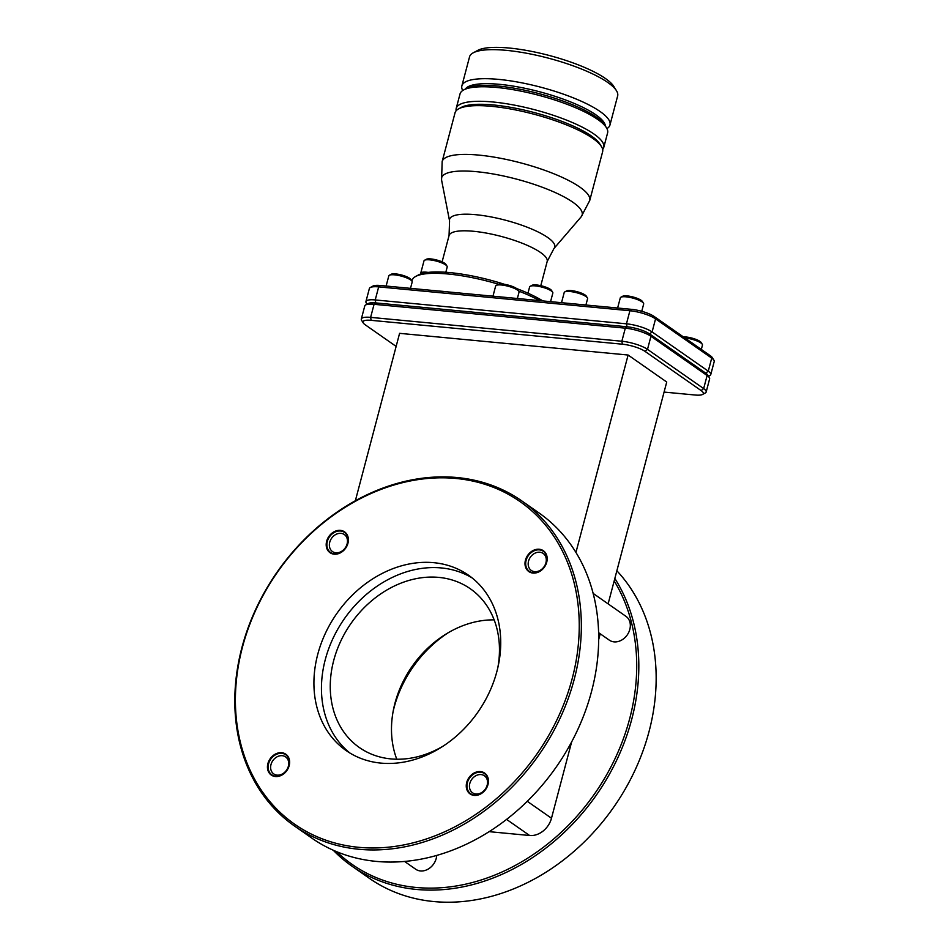 <?xml version="1.0" encoding="UTF-8"?>
<svg xmlns="http://www.w3.org/2000/svg" width="949" height="949" viewBox="0 0 949 949"><rect width="100%" height="100%" fill="white"/><g stroke="black" fill="none" stroke-linecap="round" stroke-linejoin="round"><path stroke-width="1.42" d="M608.119 603.872L666.732 382.032L628.108 355.033L575.948 552.425M355.353 500.775L399.588 333.336L628.108 355.033M527.253 801.3L551.488 818.228L571.654 741.869M598.7 639.531L600.219 633.79M396.136 346.409L365.187 324.772A17.046 4.199 14.8 0 1 363.253 322.957A17.046 4.199 14.8 0 1 371.178 320.335L622.414 344.202A17.046 4.199 14.8 0 1 644.988 351.355L701.133 390.585A17.046 4.199 14.8 0 1 702.521 394.476A17.046 4.199 14.8 0 1 695.143 395.021L664.075 392.079M363.253 322.957L361.616 320.335A19.371 4.769 14.8 0 1 361.32 319.006A19.371 4.769 14.8 0 1 370.62 317.369L621.856 341.237A19.371 4.769 14.8 0 1 647.503 349.362L703.66 388.592A19.371 4.769 14.8 0 1 706.163 391.996A19.371 4.769 14.8 0 1 705.237 393.005L702.521 394.476M706.163 391.996L709.615 378.936A19.371 4.769 -165.2 0 0 709.306 377.595A19.371 4.769 -165.2 0 0 707.112 375.531L650.955 336.29A19.371 4.769 -165.2 0 0 625.308 328.164L374.072 304.309A19.371 4.769 -165.2 0 0 365.697 304.926A19.371 4.769 -165.2 0 0 364.772 305.934L361.32 319.006M365.697 304.926L368.402 303.466A17.046 4.199 14.8 0 1 375.78 302.921L627.016 326.776A17.046 4.199 14.8 0 1 649.591 333.929L705.736 373.159A17.046 4.199 14.8 0 1 707.669 374.985L709.306 377.595M367.038 304.202L366.231 302.921A19.371 4.769 14.8 0 1 365.923 301.58A19.371 4.769 14.8 0 1 375.223 299.943L626.459 323.811A19.371 4.769 14.8 0 1 652.105 331.936L708.262 371.166A19.371 4.769 14.8 0 1 710.765 374.57A19.371 4.769 14.8 0 1 709.84 375.579L708.5 376.314M710.765 374.57L714.217 361.51A19.371 4.769 -165.2 0 0 713.909 360.181A19.371 4.769 -165.2 0 0 711.714 358.105L655.557 318.864A19.371 4.769 -165.2 0 0 629.911 310.738L378.675 286.883A19.371 4.769 -165.2 0 0 370.3 287.511A19.371 4.769 -165.2 0 0 369.375 288.52L365.923 301.58M713.909 360.181L712.272 357.559A17.046 4.199 -165.2 0 0 710.35 355.733L654.193 316.503A17.046 4.199 -165.2 0 0 631.619 309.35L448.628 291.972A74.995 18.458 -165.2 0 0 438.735 291.035L380.383 285.495A17.046 4.199 -165.2 0 0 373.004 286.04L370.3 287.511M438.735 291.035L448.628 291.972M411.925 281.129L412.139 280.335A74.995 18.458 14.8 0 1 415.721 276.432A74.995 18.458 14.8 0 1 498.522 284.226M518.64 291.058A74.995 18.458 14.8 0 1 539.613 300.608M428.141 272.399A72.67 17.889 -165.2 0 0 420.846 273.929A12.005 2.954 14.8 0 1 420.727 273.205A12.005 2.954 14.8 0 1 428.141 272.399A72.67 17.889 14.8 0 1 504.477 284.309M516.647 288.555A72.67 17.889 14.8 0 1 542.116 300.489A12.005 2.954 14.8 0 1 543.433 300.975M415.721 276.432L418.426 274.961A72.67 17.889 14.8 0 1 420.846 273.929M542.804 300.916A72.67 17.889 -165.2 0 0 542.116 300.489M527.964 293.205L529.625 286.906A12.005 2.954 14.8 0 1 530.194 286.29A12.005 2.954 14.8 0 1 540.052 286.645A12.005 2.954 14.8 0 1 551.298 290.94A12.005 2.954 14.8 0 1 552.662 292.221A12.005 2.954 14.8 0 1 552.84 293.051L550.574 301.652M530.194 286.29L532.009 285.305A10.463 2.574 14.8 0 1 540.586 285.625A10.463 2.574 14.8 0 1 550.384 289.362A10.463 2.574 14.8 0 1 551.571 290.477L552.662 292.221M420.727 273.205L423.989 260.868A12.005 2.954 14.8 0 1 424.559 260.24L426.362 259.267A10.463 2.574 14.8 0 1 434.95 259.587A10.463 2.574 14.8 0 1 444.749 263.312A10.463 2.574 14.8 0 1 445.923 264.439L447.015 266.171A12.005 2.954 14.8 0 1 447.204 267.001L445.816 272.28M442.163 161.555L455.046 112.789A76.311 18.778 14.8 0 1 458.687 108.815A76.311 18.778 14.8 0 1 521.286 111.14A76.311 18.778 14.8 0 1 592.769 138.352A76.311 18.778 14.8 0 1 601.417 146.526A76.311 18.778 14.8 0 1 602.615 151.781L589.732 200.536A76.311 18.778 14.8 0 0 579.886 187.119A76.311 18.778 -165.2 0 0 499.055 157.997A76.311 18.778 -165.2 0 0 442.163 161.555L441.57 180.002A72.682 17.889 -165.2 0 1 491.76 173.726A72.682 17.889 -165.2 0 1 572.793 202.173A72.682 17.889 14.8 0 1 581.132 216.87L589.732 200.536M458.687 108.815L461.392 107.356A73.986 18.209 14.8 0 1 522.092 109.61A73.986 18.209 14.8 0 1 591.405 135.992A73.986 18.209 14.8 0 1 599.78 143.916L601.417 146.526M456.161 110.748A76.311 18.778 14.8 0 1 456.196 108.435A76.311 18.778 14.8 0 1 513.089 104.876A76.311 18.778 14.8 0 1 593.92 133.999A76.311 18.778 14.8 0 1 603.766 147.427A76.311 18.778 14.8 0 1 602.651 149.456M456.196 108.435L460.04 93.915A76.311 18.778 14.8 0 1 463.67 89.941A76.311 18.778 14.8 0 1 526.28 92.267A76.311 18.778 14.8 0 1 597.763 119.479A76.311 18.778 14.8 0 1 606.399 127.652A76.311 18.778 14.8 0 1 607.597 132.907L603.766 147.427M463.67 89.941L466.386 88.482A73.986 18.209 14.8 0 1 527.075 90.724A73.986 18.209 14.8 0 1 596.387 117.118A73.986 18.209 14.8 0 1 604.762 125.043L606.399 127.652M465.33 89.052A72.717 17.889 14.8 0 1 521.867 87.664A72.717 17.889 14.8 0 1 595.889 114.841A72.717 17.889 14.8 0 1 605.403 126.051M462.721 90.511A76.584 18.85 14.8 0 1 461.878 85.861A76.584 18.85 14.8 0 1 518.973 82.29A76.584 18.85 14.8 0 1 600.1 111.519A76.584 18.85 14.8 0 1 609.97 124.983A76.584 18.85 14.8 0 1 606.945 128.613M461.878 85.861L469.553 56.821A76.584 18.85 14.8 0 1 473.207 52.836A76.584 18.85 14.8 0 1 536.031 55.161A76.584 18.85 14.8 0 1 607.775 82.48A76.584 18.85 14.8 0 1 616.447 90.677A76.584 18.85 14.8 0 1 617.645 95.944L609.97 124.983M473.207 52.836L477.727 50.392A72.717 17.889 14.8 0 1 537.371 52.598A72.717 17.889 14.8 0 1 605.486 78.542A72.717 17.889 14.8 0 1 613.718 86.323L616.447 90.677M424.559 260.24A12.005 2.954 14.8 0 1 434.405 260.607A12.005 2.954 14.8 0 1 445.662 264.89A12.005 2.954 14.8 0 1 447.015 266.171M684.834 337.915A12.088 2.977 14.8 0 1 700.908 342.98A12.088 2.977 14.8 0 1 702.272 344.285A12.088 2.977 14.8 0 1 702.462 345.116L701.323 349.434M683.41 336.919A10.534 2.598 14.8 0 1 699.982 341.415A10.534 2.598 14.8 0 1 701.181 342.542L702.272 344.285M386.113 286.04L388.805 275.874A12.088 2.977 14.8 0 1 389.375 275.246A12.088 2.977 14.8 0 1 399.292 275.613A12.088 2.977 14.8 0 1 410.609 279.919A12.088 2.977 14.8 0 1 411.985 281.212A12.088 2.977 14.8 0 1 412.174 282.043L410.502 288.354M389.375 275.246L391.19 274.261A10.534 2.598 14.8 0 1 399.826 274.581A10.534 2.598 14.8 0 1 409.695 278.342A10.534 2.598 14.8 0 1 410.893 279.469L411.985 281.212M492.97 296.183L495.651 286.017A12.088 2.977 14.8 0 1 496.232 285.388A12.088 2.977 14.8 0 1 506.149 285.756A12.088 2.977 14.8 0 1 517.466 290.062A12.088 2.977 14.8 0 1 518.842 291.367A12.088 2.977 14.8 0 1 519.032 292.197L517.359 298.496M496.232 285.388L498.035 284.415A10.534 2.598 14.8 0 1 506.683 284.736A10.534 2.598 14.8 0 1 516.553 288.496A10.534 2.598 14.8 0 1 517.751 289.623L518.83 291.367M561.523 302.695L564.204 292.529A12.088 2.977 14.8 0 1 564.785 291.901A12.088 2.977 14.8 0 1 574.703 292.268A12.088 2.977 14.8 0 1 586.019 296.574A12.088 2.977 14.8 0 1 587.395 297.867A12.088 2.977 14.8 0 1 587.585 298.71L585.913 305.009M564.785 291.901L566.589 290.928A10.534 2.598 14.8 0 1 575.236 291.248A10.534 2.598 14.8 0 1 585.106 295.009A10.534 2.598 14.8 0 1 586.304 296.135L587.384 297.867M617.609 308.022L620.302 297.856A12.088 2.977 14.8 0 1 620.871 297.227A12.088 2.977 14.8 0 1 630.788 297.595A12.088 2.977 14.8 0 1 642.105 301.901A12.088 2.977 14.8 0 1 643.481 303.205A12.088 2.977 14.8 0 1 643.671 304.036L641.749 311.296M620.871 297.227L622.686 296.254A10.534 2.598 14.8 0 1 631.322 296.574A10.534 2.598 14.8 0 1 641.192 300.335A10.534 2.598 14.8 0 1 642.39 301.462L643.481 303.205M614.181 580.93A196.787 158.4 124.9 0 1 599.554 786.448A196.787 158.4 124.9 0 1 416.065 887.457A196.787 158.4 124.9 0 1 336.658 851.692M489.115 831.656L529.613 835.5A20.143 16.216 124.9 0 0 551.488 818.228M598.629 632.686L609.329 640.16A14.532 11.696 -55.1 0 0 629.816 629.412A14.532 11.696 -55.1 0 0 625.972 616.352L593.184 593.433M404.547 861.431L415.709 869.237A14.532 11.696 -55.1 0 0 436.208 858.489A14.532 11.696 -55.1 0 0 436.694 855.417M614.833 578.451A198.341 159.646 124.9 0 1 602.152 786.413A198.341 159.646 124.9 0 1 416.445 889.438A198.341 159.646 124.9 0 1 351.949 866.152A198.341 159.646 124.9 0 1 333.218 850.209M616.862 570.776A198.341 159.646 124.9 0 1 627.313 785.381A198.341 159.646 124.9 0 1 433.776 901.55A198.341 159.646 124.9 0 1 369.28 878.264L351.949 866.152M448.106 632.817A106.917 86.062 -55.1 0 0 394.049 707.705A106.917 86.062 -55.1 0 0 393.111 711.525M494.168 619.875A96.845 77.948 -55.1 0 0 412.198 666.293A96.845 77.948 -55.1 0 0 396.789 759.224M497.845 667.586A96.845 77.948 -55.1 0 0 470.324 588.771A96.845 77.948 -55.1 0 0 438.841 577.395A96.845 77.948 -55.1 0 0 340.644 641.37A96.845 77.948 -55.1 0 0 359.386 747.539A96.845 77.948 -55.1 0 0 390.881 758.903A96.845 77.948 -55.1 0 0 442.863 746.282M349.932 753.043A106.917 86.062 124.9 0 1 325.27 659.65A106.917 86.062 124.9 0 1 472.246 578M317.737 654.383A106.917 86.062 124.9 0 1 468.557 575.248A106.917 86.062 124.9 0 1 496.908 671.394A106.917 86.062 124.9 0 1 346.077 750.529A106.917 86.062 124.9 0 1 317.737 654.383M456.042 478.474A196.787 158.4 124.9 0 1 572.211 678.547A196.787 158.4 124.9 0 1 358.592 847.303A196.787 158.4 124.9 0 1 242.434 647.23A196.787 158.4 124.9 0 1 456.042 478.474M525.449 560.147A12.705 10.225 -55.1 0 0 532.947 573.066A12.705 10.225 -55.1 0 0 546.743 562.164A12.705 10.225 -55.1 0 0 539.246 549.246A12.705 10.225 -55.1 0 0 525.449 560.147M326.646 541.262A12.705 10.225 -55.1 0 0 334.143 554.18A12.705 10.225 -55.1 0 0 347.939 543.291A12.705 10.225 -55.1 0 0 340.43 530.372A12.705 10.225 -55.1 0 0 326.646 541.262M267.891 763.613A12.705 10.225 -55.1 0 0 275.4 776.531A12.705 10.225 -55.1 0 0 289.184 765.629A12.705 10.225 -55.1 0 0 281.687 752.711A12.705 10.225 -55.1 0 0 267.891 763.613M466.706 782.486A12.705 10.225 -55.1 0 0 474.203 795.404A12.705 10.225 -55.1 0 0 488 784.515A12.705 10.225 -55.1 0 0 480.502 771.596A12.705 10.225 -55.1 0 0 466.706 782.486M457.181 477.549A198.341 159.646 124.9 0 1 521.677 500.835A198.341 159.646 124.9 0 1 560.064 718.274A198.341 159.646 124.9 0 1 358.971 849.272A198.341 159.646 124.9 0 1 294.475 825.998A198.341 159.646 124.9 0 1 256.088 608.558A198.341 159.646 124.9 0 1 457.181 477.549M521.677 500.835L539.008 512.946A198.341 159.646 124.9 0 1 577.395 730.386A198.341 159.646 124.9 0 1 376.302 861.395A198.341 159.646 124.9 0 1 311.806 838.109L294.475 825.998M528.546 561.12A10.368 8.351 -55.1 0 0 531.298 570.456A10.368 8.351 -55.1 0 0 545.924 562.781A10.368 8.351 124.9 0 0 543.172 553.445A10.368 8.351 124.9 0 0 528.546 561.12M329.73 542.247A10.368 8.351 -55.1 0 0 332.482 551.571A10.368 8.351 -55.1 0 0 347.109 543.896A10.368 8.351 124.9 0 0 344.368 534.572A10.368 8.351 124.9 0 0 329.73 542.247M270.987 764.586A10.368 8.351 -55.1 0 0 273.739 773.909A10.368 8.351 -55.1 0 0 288.366 766.234A10.368 8.351 124.9 0 0 285.613 756.911A10.368 8.351 124.9 0 0 270.987 764.586M469.802 783.471A10.368 8.351 -55.1 0 0 472.555 792.795A10.368 8.351 -55.1 0 0 487.181 785.12A10.368 8.351 124.9 0 0 484.429 775.796A10.368 8.351 124.9 0 0 469.802 783.471M546.565 562.294A12.207 9.822 124.9 0 1 529.352 571.334A12.207 9.822 124.9 0 1 526.114 560.361A12.207 9.822 124.9 0 1 543.338 551.322A12.207 9.822 124.9 0 1 546.565 562.294M347.761 543.421A12.207 9.822 124.9 0 1 330.549 552.448A12.207 9.822 124.9 0 1 327.31 541.476A12.207 9.822 124.9 0 1 344.523 532.448A12.207 9.822 124.9 0 1 347.761 543.421M289.006 765.76A12.207 9.822 124.9 0 1 271.794 774.787A12.207 9.822 124.9 0 1 268.567 763.815A12.207 9.822 124.9 0 1 285.779 754.787A12.207 9.822 124.9 0 1 289.006 765.76M487.822 784.645A12.207 9.822 124.9 0 1 470.609 793.672A12.207 9.822 124.9 0 1 467.371 782.7A12.207 9.822 124.9 0 1 484.583 773.672A12.207 9.822 124.9 0 1 487.822 784.645M631.619 309.35L629.911 310.738L626.459 323.811L627.016 326.776L625.308 328.164L621.856 341.237L622.414 344.202M654.193 316.503L655.557 318.864L652.105 331.936L649.591 333.929L650.955 336.29L647.503 349.362L644.988 351.355M371.178 320.335L370.62 317.369L374.072 304.309L375.78 302.921L375.223 299.943L378.675 286.883L380.383 285.495M442.104 261.877L449.055 235.554A50.748 12.491 -165.2 0 1 486.884 233.193A50.748 12.491 -165.2 0 1 540.645 252.564A50.748 12.491 14.8 0 1 547.182 261.485L540.788 285.673M547.182 261.485L553.967 248.508A54.378 13.381 14.8 0 0 547.739 237.511A54.378 13.381 -165.2 0 0 487.11 216.218A54.378 13.381 -165.2 0 0 449.565 220.915L441.57 180.002M710.35 355.733L711.714 358.105L708.262 371.166L705.736 373.159L707.112 375.531L703.66 388.592L701.133 390.585M506.564 819.39L529.613 835.5M449.055 235.554L449.565 220.915M553.967 248.508L581.132 216.87"/></g></svg>
